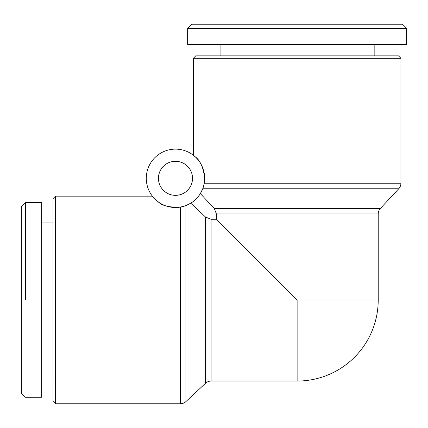 <?xml version="1.0" encoding="UTF-8"?>
<svg xmlns="http://www.w3.org/2000/svg" width="428" height="428" viewBox="0 0 428 428"><rect width="100%" height="100%" fill="white"/><g stroke="black" fill="none" stroke-linecap="round" stroke-linejoin="round"><path stroke-width="0.64" d="M203.99 184.591L202.744 188.764L200.352 193.6L214.241 208.42L216.434 213.952L216.434 219.27L211.116 219.27L205.579 217.082L205.579 383.237L185.929 401.582A8.111 8.111 0 0 1 180.391 403.759L55.458 403.759L55.458 196.158L53.029 198.592L53.029 401.33L55.458 403.759M185.929 401.582L185.929 205.579L180.391 207.099L185.929 205.579L190.76 203.193L205.579 217.082M205.579 383.237A8.111 8.111 0 0 1 211.116 381.054L297.123 381.054A81.095 81.095 0 0 0 378.218 299.958L378.218 213.952A8.111 8.111 0 0 1 380.396 208.42L398.741 188.764A8.111 8.111 0 0 0 400.924 183.232L400.924 58.299L193.322 58.299L193.322 155.209C192.172 156.001 202.251 156.841 204.675 178.321C202.251 156.841 192.172 156.001 193.322 155.209M180.391 403.759L180.391 207.099C169.568 207.548 162.212 205.831 158.333 201.946C154.048 198.212 152.058 196.281 152.373 196.158L55.458 196.158M204.258 183.232L204.675 178.321L204.258 183.232L400.924 183.232M158.451 178.321A17.029 17.029 0 0 0 175.48 195.35A17.029 17.029 0 0 0 192.509 178.321A17.029 17.029 0 0 0 175.48 161.286A17.029 17.029 0 0 0 158.451 178.321M146.285 178.321A29.195 29.195 0 0 1 175.48 149.126A29.195 29.195 0 0 1 204.675 178.321A29.195 29.195 0 0 1 175.48 207.51A29.195 29.195 0 0 1 146.285 178.321M406.6 28.291L406.6 44.512L187.646 44.512L187.646 28.291L406.6 28.291L402.545 24.241L191.701 24.241L187.646 28.291M400.924 58.299L398.489 55.865L195.751 55.865L193.322 58.299M41.671 222.918L53.029 222.918M53.029 376.998L41.671 376.998M25.455 299.958L25.455 202.647L21.4 206.703L21.4 393.22L25.455 397.275L41.671 397.275L41.671 202.647L25.455 202.647M21.4 211.448L21.4 210.576M203.075 187.849L203.755 185.575M378.218 299.958L297.123 299.958L216.434 219.27M297.123 299.958L297.123 381.054M202.744 188.764L398.741 188.764M380.396 208.42L214.241 208.42M216.434 213.952L378.218 213.952M211.116 381.054L211.116 219.27M374.163 44.512L374.163 55.865M220.083 44.512L220.083 55.865"/></g></svg>
